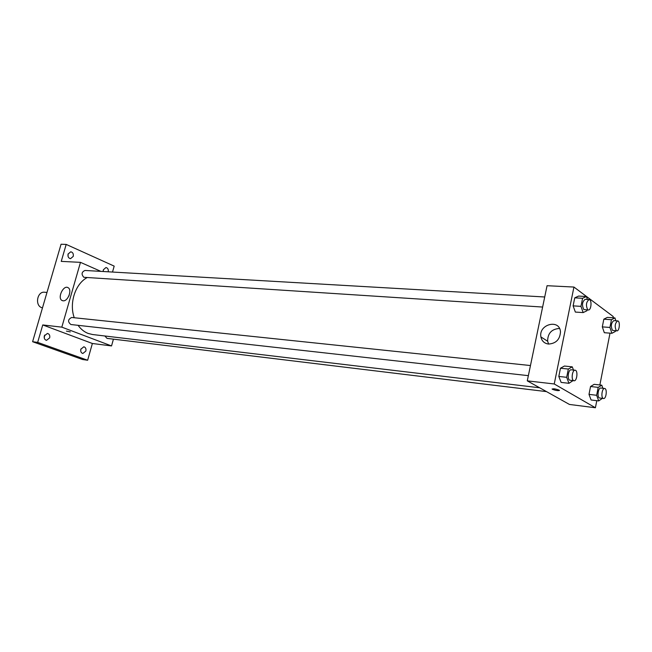 <?xml version="1.0" encoding="UTF-8"?>
<svg xmlns="http://www.w3.org/2000/svg" width="652" height="652" viewBox="0 0 652 652"><rect width="100%" height="100%" fill="white"/><g stroke="black" fill="none" stroke-linecap="round" stroke-linejoin="round"><path stroke-width="0.98" d="M46.985 292.438L44.548 292.235C37.254 291.2 34.637 305.372 41.712 307.662L42.47 307.899M68.044 256.358L68.126 253.881M44.254 338.029L44.654 335.079M80.677 350.613L80.913 348.967M103.203 271.02L103.236 270.401M113.424 339.154L111.533 345.935L92.372 343.49L87.645 360.238L82.551 359.505L32.6 341.713L61.06 244.239L66.186 244.41L114.181 266.114L112.511 272.047M85.86 351.053L82.861 353.482C81.109 352.936 80.432 351.518 80.84 349.219L83.823 346.782C85.591 347.32 86.268 348.747 85.86 351.053M49.674 337.85L46.52 340.336C44.621 339.765 43.888 338.29 44.312 335.894L47.449 333.416C49.356 333.971 50.098 335.446 49.674 337.85M92.372 343.49L42.747 324.94L37.669 342.39L32.6 341.713M87.645 360.238L37.669 342.39M111.533 345.935L61.826 327.149L42.747 324.94M61.826 327.149L80.473 262.348L61.247 261.387L66.186 244.41M63.081 300.8L61.997 300.466C57.042 297.988 63.521 284.533 68.134 287.711C72.405 289.855 67.873 301.599 63.081 300.8M73.244 256.383L70.53 258.673C68.476 258.184 67.661 256.652 68.069 254.076L70.766 251.786C72.82 252.275 73.643 253.807 73.244 256.383M103.244 271.509L103.366 269.773L105.958 267.524C107.808 267.972 108.574 269.398 108.256 271.794M78.077 325.324C80.864 329.203 84.222 331.909 88.167 333.441L92.584 334.525L539.636 387.777M87.042 277.638C75.233 283.938 68.982 303.294 74.255 317.744M80.473 262.348L100.873 271.371M544.713 296.986L84.972 270.458C81.565 272.014 81.19 274.296 83.831 277.296L542.619 307.051M104.866 335.992L107.034 338.38L546.515 391.616M528.364 375.658L70.905 324.525C67.572 321.786 67.832 319.439 71.696 317.475L530.467 365.544M70.318 331.892L66.422 331.118L70.318 331.892M68.737 296.269L69.226 295.087M596.792 400.687L595.406 407.761L569.441 404.444L527.281 380.858L547.061 285.706L573.939 287.051L613.255 316.554L613.01 317.785M610.011 333.148L599.864 384.973M587.134 309.928L586.971 310.735L583.173 312.585L575.349 312.072L573.116 305.87L574.746 297.842L578.585 296.073L586.401 296.513L587.428 299.455M602.358 398.38L598.715 400.923L591.095 399.986L589 394.37L590.549 386.506L594.168 384.33L601.788 385.193L602.904 388.282M595.406 407.761L554.241 383.971L573.939 287.051M615.529 330.76L615.398 331.428L611.926 333.302L604.322 332.707L602.309 326.88L603.825 319.187L607.33 317.394L614.934 317.915L615.887 320.776M572.969 380.646L568.968 383.303L561.127 382.414L558.805 376.44L560.476 368.217L564.436 366.041L572.277 366.848L573.483 370.043M554.241 383.971L527.281 380.858M548.519 344.052C544.338 343.449 541.804 341.077 540.907 336.929C538.34 324.321 559.677 318.575 560.476 331.835C559.97 339.472 555.985 343.539 548.519 344.052M559.131 390.124L559.245 390.189C558.568 390.972 556.262 390.654 552.317 389.244C552.839 388.462 555.113 388.755 559.131 390.124M559.473 390.475C557.688 390.841 555.308 390.434 552.317 389.244L552.097 388.959M548.625 344.06L547.639 341.216C547.688 333.286 551.641 329.024 559.506 328.445M568.968 383.303L566.669 377.304L568.34 369.04L572.277 366.848M575.105 370.214L571.152 369.806C568.422 369.228 566.979 378.893 569.603 380.157L574.021 380.768C577.053 381.355 578.185 370.287 575.105 370.214C572.383 369.643 570.94 379.334 573.556 380.597L574.021 380.768M561.127 382.414L558.805 376.44L560.476 368.217L564.436 366.041M566.669 377.304L558.805 376.44M568.34 369.04L560.476 368.217M583.173 312.585L580.956 306.358L582.586 298.29L586.401 296.513M589.09 299.553L585.146 299.325C582.171 301.77 581.723 305.16 583.793 309.513L588.348 310.002C591.323 310.442 592.106 299.48 589.09 299.553C586.124 301.998 585.675 305.405 587.729 309.765L588.348 310.002M575.349 312.072L573.116 305.87L574.746 297.842L578.585 296.073M580.956 306.358L573.116 305.87M582.586 298.29L574.746 297.842M598.715 400.923L596.645 395.283L598.194 387.378L601.788 385.193M604.624 388.478L600.785 388.038C598.3 387.475 596.898 396.775 599.302 397.924L603.54 398.527C606.287 399.097 607.419 388.559 604.624 388.478C602.146 387.916 600.753 397.239 603.141 398.388L603.54 398.527M591.095 399.986L589 394.37L590.549 386.506L594.168 384.33M596.645 395.283L589 394.37M598.194 387.378L590.549 386.506M611.926 333.302L609.93 327.451L611.446 319.724L614.934 317.915M617.648 320.898L613.817 320.629C611.063 322.984 610.631 326.228 612.497 330.36L616.849 330.857C619.555 331.297 620.386 320.857 617.648 320.898C614.901 323.262 614.469 326.513 616.327 330.654L616.849 330.857M604.322 332.707L602.309 326.88L603.825 319.187L607.33 317.394M609.93 327.451L602.309 326.88M611.446 319.724L603.825 319.187M62.665 300.735L61.997 300.466M547.639 341.216L540.907 336.929"/></g></svg>
